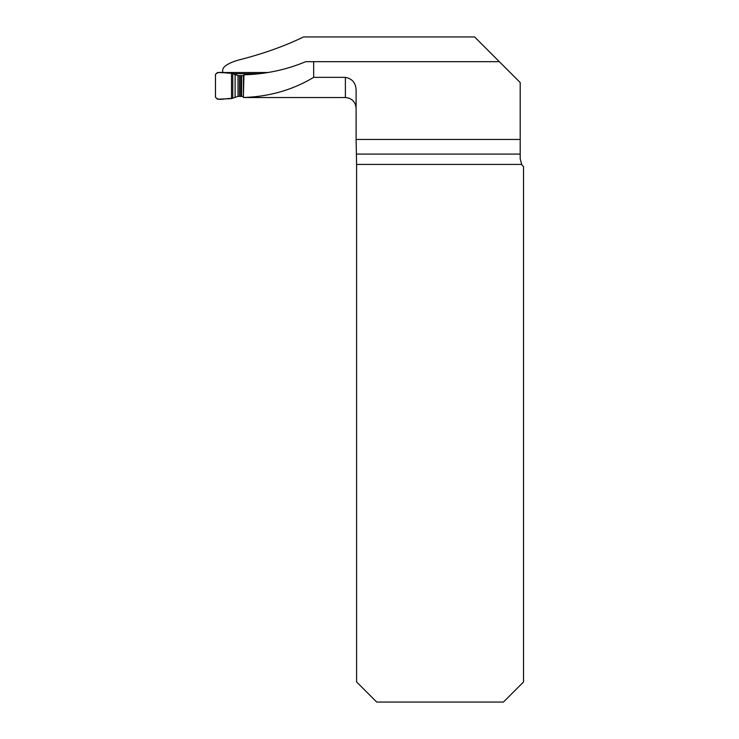<?xml version="1.0" encoding="UTF-8"?>
<svg xmlns="http://www.w3.org/2000/svg" width="739" height="739" viewBox="0 0 739 739"><rect width="100%" height="100%" fill="white"/><g stroke="black" fill="none" stroke-linecap="round" stroke-linejoin="round"><path stroke-width="1.11" d="M520.191 139.449L520.191 158.894L521.734 164.437L356.604 164.437L356.106 139.449L520.191 139.449L520.191 82.537L474.604 36.95L303.535 36.95C284.33 46.271 262.539 54.002 238.161 60.145C228.24 63.157 223.086 66.455 222.688 70.048L222.688 72.699M356.604 164.437L356.604 681.958L376.696 702.05L503.444 702.05L523.535 681.958L523.535 166.672A10.715 10.715 0 0 1 521.734 164.437M356.106 139.449L356.106 90.297C355.884 83.008 352.309 78.694 345.39 77.355L313.669 77.355L313.669 61.67L305.687 61.67C286.242 69.826 265.661 74.196 243.935 74.787L243.362 97.493C269.199 96.689 292.635 89.973 313.669 77.355M499.315 61.67L313.669 61.67M268.035 72.524L222.688 72.524M265.089 97.53L243.362 97.493M235.131 74.26A2.679 1.709 95.5 0 1 235.279 74.27A2.679 1.709 95.5 0 1 235.408 74.288L234.152 74.094A2.679 2.642 115.6 0 0 233.967 74.002L231.529 73.078L217.469 72.496L215.465 74.5L215.465 97.197L217.469 99.202L218.642 99.174L231.529 98.62L238.023 96.366L243.39 96.393M243.916 75.646L238.023 75.655L232.785 73.447L232.785 98.25M259.407 73.724L233.385 73.724M215.465 74.5C218.698 70.177 226.457 73.937 231.529 73.078L231.529 98.62C226.457 97.77 218.652 101.52 215.465 97.197L215.465 74.5M244.785 97.53L345.39 97.53L345.39 77.355M356.604 154.082L520.191 154.082M235.113 96.938L235.113 74.787L232.785 73.447M235.205 74.26L238.023 75.655L238.023 96.366M239.501 75.748L239.501 96.449M240.766 75.784L240.766 96.486M241.551 75.784L241.551 96.486M243.371 75.692L243.371 96.403M243.399 75.692L243.399 95.996M231.529 73.078L231.529 98.62M345.39 97.53C351.893 98.167 355.468 101.742 356.106 108.245M233.967 74.002L235.464 74.279"/></g></svg>

